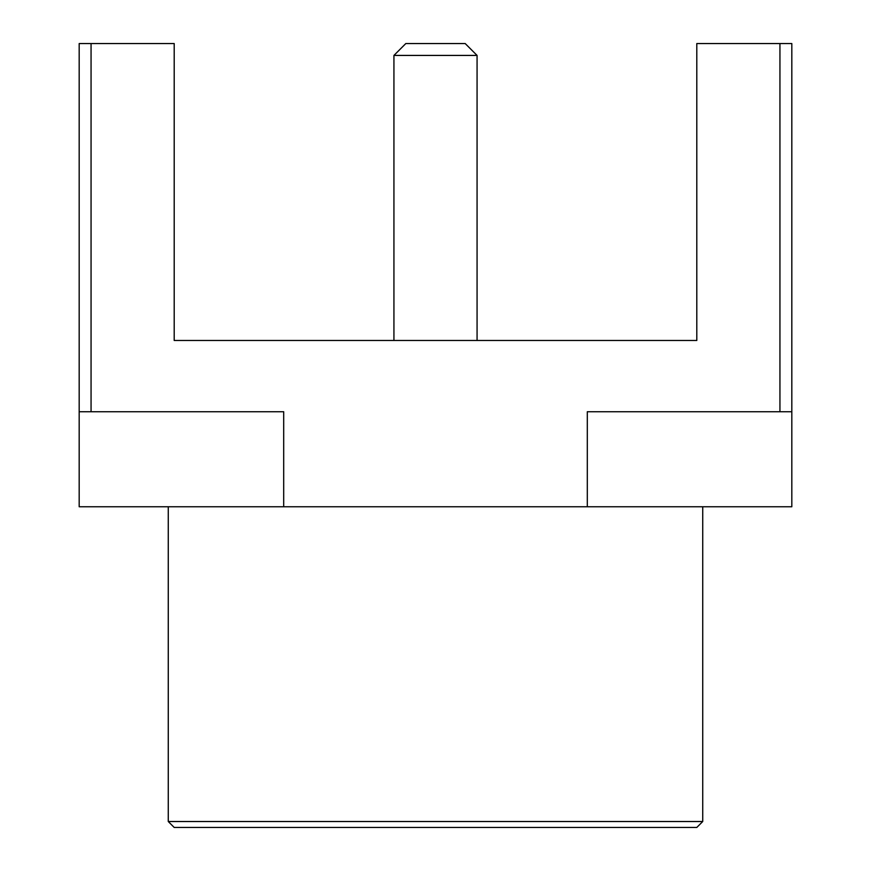 <?xml version="1.0" encoding="UTF-8"?>
<svg xmlns="http://www.w3.org/2000/svg" width="871" height="871" viewBox="0 0 871 871"><rect width="100%" height="100%" fill="white"/><g stroke="black" fill="none" stroke-linecap="round" stroke-linejoin="round"><path stroke-width="1.31" d="M791.815 411.743L791.815 506.759L587.304 506.759L587.304 411.743L791.815 411.743L791.815 43.55L696.8 43.55L696.8 340.485L174.2 340.485L174.2 43.55L79.185 43.55L79.185 411.743L283.696 411.743L283.696 506.759L79.185 506.759L79.185 411.743M779.937 411.743L779.937 43.55M91.063 43.55L91.063 411.743M702.734 821.516L168.266 821.516L174.2 827.45L696.8 827.45L702.734 821.516L702.734 506.759M168.266 821.516L168.266 506.759M283.696 506.759L587.304 506.759M393.932 55.428L477.068 55.428L465.19 43.55L405.81 43.55L393.932 55.428L393.932 340.485M477.068 55.428L477.068 340.485"/></g></svg>
